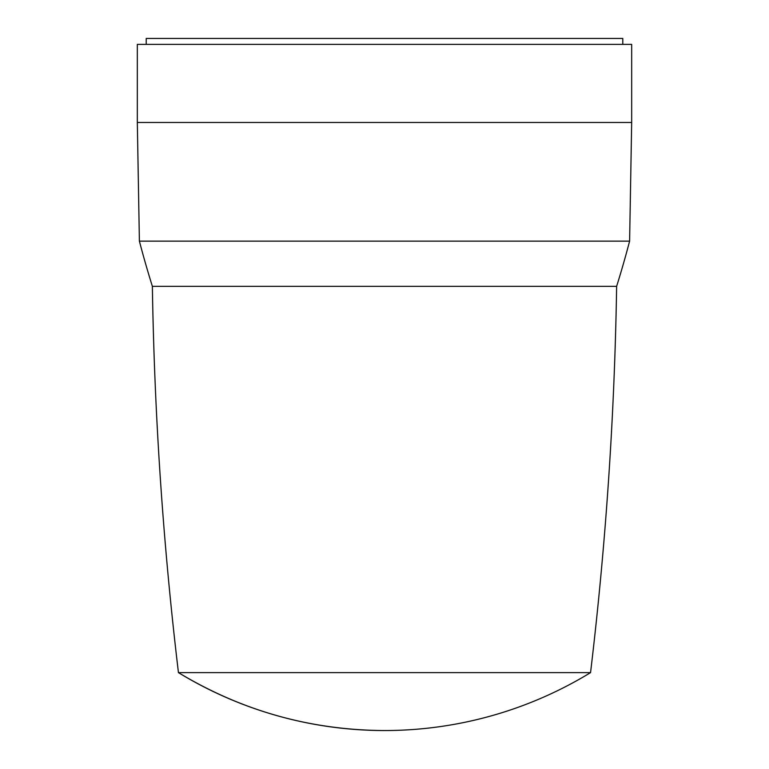 <?xml version="1.0" encoding="UTF-8"?>
<svg xmlns="http://www.w3.org/2000/svg" width="769" height="769" viewBox="0 0 769 769"><rect width="100%" height="100%" fill="white"/><g stroke="black" fill="none" stroke-linecap="round" stroke-linejoin="round"><path stroke-width="1.15" d="M622.784 44.381L622.784 38.45L146.216 38.45L146.216 44.381M384.5 44.381L137.324 44.381L137.324 122.492L631.676 122.492L631.676 44.381L384.5 44.381M631.676 122.492L629.609 241.139L139.391 241.139L137.324 122.492M139.391 241.139A988.713 988.713 0 0 0 152.368 286.328A3757.113 3757.113 0 0 0 178.446 672.625L590.554 672.625A3757.113 3757.113 0 0 0 616.632 286.328A988.713 988.713 0 0 0 629.609 241.139M152.368 286.328L616.632 286.328M384.5 730.55C310.493 730.166 241.812 710.854 178.446 672.625A395.487 395.487 0 0 0 590.554 672.625"/></g></svg>

